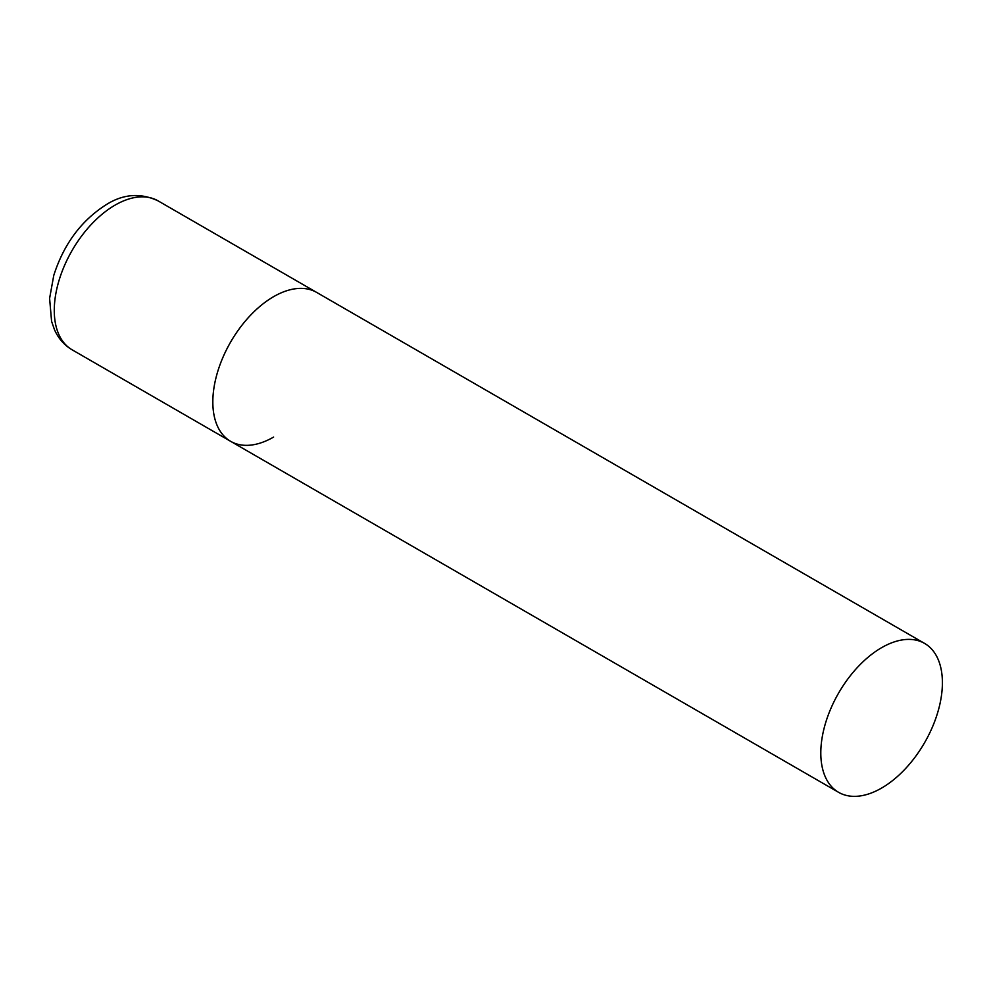 <?xml version="1.0" encoding="UTF-8"?>
<svg xmlns="http://www.w3.org/2000/svg" width="992" height="992" viewBox="0 0 992 992"><rect width="100%" height="100%" fill="white"/><g stroke="black" fill="none" stroke-linecap="round" stroke-linejoin="round"><path stroke-width="1.49" d="M273.631 437.063A85.982 49.637 -60 0 1 230.64 441.328A85.982 49.637 -60 0 1 217.459 372.422A85.982 49.637 -60 0 1 273.631 296.658A85.982 49.637 -60 0 1 316.622 292.404A85.982 49.637 120 0 0 250.356 315.431A85.982 49.637 120 0 0 212.834 401.971A85.982 49.637 120 0 0 230.64 441.328L72.081 349.779A85.982 49.637 -60 0 1 58.9 280.885A85.982 49.637 -60 0 1 115.072 205.121A85.982 49.637 -60 0 1 158.063 200.855C140.715 192.758 123.64 193.911 106.814 204.302C81.555 220.174 63.872 243.871 53.766 275.404L49.6 298.394L51.584 321.346L54.473 329.666C58.342 338.421 64.207 345.129 72.081 349.779M942.4 682.769A85.982 49.637 120 0 0 924.594 643.411A85.982 49.637 120 0 0 858.34 666.45A85.982 49.637 120 0 0 820.806 752.978A85.982 49.637 120 0 0 838.612 792.335A85.982 49.637 120 0 0 904.865 769.296A85.982 49.637 120 0 0 942.4 682.769M924.594 643.411L158.063 200.855M230.64 441.328L838.612 792.335"/></g></svg>
